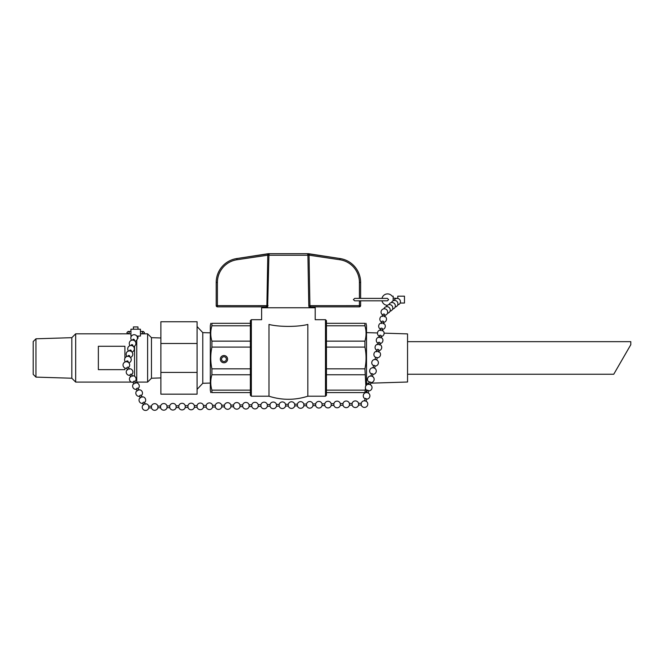 <?xml version="1.0" encoding="UTF-8"?>
<svg xmlns="http://www.w3.org/2000/svg" width="664" height="664" viewBox="0 0 664 664"><rect width="100%" height="100%" fill="white"/><g stroke="black" fill="none" stroke-linecap="round" stroke-linejoin="round"><path stroke-width="1" d="M370.719 383.169L407.547 382.016L407.547 333.892L384.107 333.162M407.547 374.247L613.744 374.247L630.8 344.707L630.8 341.661L407.547 341.661M393.154 300.767L393.154 296.177L392.117 296.177A5.702 5.702 0 0 0 381.983 298.402M387.427 305.307A5.702 5.702 0 0 1 381.983 300.817M388.614 299.605L387.402 300.817L354.684 300.817L353.381 299.605L354.684 298.402L387.402 298.402L388.614 299.605M137.971 329.211L137.971 326.945L133.414 326.945L133.414 329.211M137.448 338.341L137.971 338.341L137.971 336.067M134.56 346.11L134.56 376.272M136.743 382.846L136.743 340.109M325.484 396.209L325.484 319.699L326.447 320.662L326.447 395.246L325.484 396.209L307.839 396.209L307.839 324.439C298.003 327.045 278.805 327.037 268.978 324.439C259.3 318.288 259.3 318.288 268.978 324.439L268.978 396.209L251.341 396.209L251.341 319.699L250.369 320.662L250.369 395.246L251.341 396.209M311.823 307.756L311.823 306.851M315.201 306.851L315.201 307.756L261.624 307.756L261.624 319.699L251.341 319.699M210.812 323.318L210.305 325.733L210.305 390.175L210.812 392.59M366.013 392.59L366.511 390.05M366.511 385.054L366.511 325.733L366.013 323.318M368.935 383.219L366.511 383.294L366.511 332.614L377.476 332.954M364.926 325.783L326.447 325.783L326.447 323.318L364.926 323.318C366.437 323.318 366.437 323.318 364.926 323.318L364.926 325.783C366.437 330.904 366.437 336.026 364.926 341.147L364.926 347.089C366.437 354.335 366.437 361.581 364.926 368.827L365.856 385.842M365.466 388.315L364.926 392.59C366.437 392.59 366.437 392.59 364.926 392.59L326.447 392.59L326.447 390.133L364.926 390.133M250.369 325.783L211.899 325.783L211.899 323.318C210.38 323.318 210.38 323.318 211.899 323.318L250.369 323.318M250.369 347.089L211.899 347.089L211.899 341.147C210.38 336.026 210.38 330.904 211.899 325.783M211.899 341.147L250.369 341.147M211.899 368.827L250.369 368.827L250.369 374.762L211.899 374.762L211.899 368.827C210.38 361.581 210.38 354.335 211.899 347.089M250.369 392.59L211.899 392.59L211.899 390.133C210.38 385.004 210.38 379.883 211.899 374.762M211.899 390.133L250.369 390.133M211.899 392.59C210.38 392.59 210.38 392.59 211.899 392.59M364.926 374.762L326.447 374.762L326.447 368.827L364.926 368.827M326.447 390.133L326.447 374.762M364.926 347.089L326.447 347.089L326.447 341.147L364.926 341.147M326.447 341.147L326.447 325.783M307.839 324.439C317.525 318.288 317.525 318.288 307.839 324.439M309.573 254.055L309.573 254.055A1.204 1.17 98.4 0 1 309.117 253.88L309.117 253.88A1.204 1.187 -90 0 0 308.478 253.689L268.671 253.689A1.204 0.606 -90 0 0 268.14 254.279L268.92 254.876L268.14 254.279A1.204 0.764 -15.6 0 1 267.733 254.428L267.791 255.192L268.92 255.217L307.905 255.217L309.034 255.192L309.573 254.055L340.009 258.545L308.478 253.689M309.557 307.756A1.204 1.17 90 0 1 310.694 306.851L359.415 306.851A1.204 1.204 0 0 0 360.618 305.639L360.618 300.817M360.618 298.402L360.618 282.424A24.136 24.136 0 0 0 340.009 258.545A24.136 24.136 0 0 1 360.618 282.424L359.415 282.424L359.415 298.402M310.694 306.851L309.922 305.639L309.034 255.192L339.835 259.74A22.933 22.933 0 0 1 359.415 282.424M309.092 254.428A1.204 0.764 15.6 0 1 308.677 254.279L307.905 254.876A1.204 1.129 -90 0 0 306.776 253.689L301.995 253.689M308.154 253.689A1.204 0.606 90 0 1 308.677 254.279L307.905 254.876M307.905 255.217L308.785 305.664L359.415 305.639L359.415 306.851A1.204 1.204 0 0 0 360.618 305.639L359.415 305.639L359.415 300.817M308.785 305.664L309.2 307.756A1.204 1.013 151.6 0 1 310.362 306.685M267.243 254.055L236.816 258.545L268.339 253.689A1.204 1.187 90 0 0 267.708 253.88L267.708 253.88A1.204 1.17 -98.4 0 1 267.243 254.055L267.733 254.428M216.207 282.424A24.136 24.136 0 0 1 236.816 258.545A24.136 24.136 0 0 0 216.207 282.424L216.207 305.639L216.207 282.424L217.41 282.424A22.933 22.933 0 0 1 236.99 259.74L267.791 255.192L266.903 305.639L266.463 306.685L265.666 306.851M266.646 307.756L265.476 306.851L217.41 306.851L266.131 306.851A1.204 1.17 -90 0 1 267.26 307.756M216.207 305.639A1.204 1.204 0 0 0 217.41 306.851L217.41 305.639L216.207 305.639A1.204 1.204 0 0 0 217.41 306.851M267.609 307.756L268.92 255.217M217.41 282.424L217.41 305.639L268.032 305.664M267.708 253.88L268.14 254.279M308.677 254.279L309.117 253.88M270.049 253.689A1.204 1.129 90 0 0 268.92 254.876M227.586 359.158A3.619 3.619 0 0 0 222.149 356.02A3.619 3.619 0 0 0 222.149 362.287A3.619 3.619 0 0 0 227.586 359.158M221.552 359.158A2.415 2.415 0 0 1 225.171 357.066A2.415 2.415 0 0 1 225.171 361.241A2.415 2.415 0 0 1 221.552 359.158M160.879 343.487L160.879 321.749L197.083 321.749L197.083 372.421L160.879 372.421L160.879 343.487L197.083 343.487M160.879 372.421L160.879 394.159L197.083 394.159L197.083 372.421M210.305 383.062L202.777 383.294L202.777 332.614L197.083 326.547M151.467 337.677L151.467 378.231L147.607 382.091L147.607 333.818L151.467 337.677L160.879 337.976M143.565 333.818L147.607 333.818M35.956 338.798L35.956 377.111L33.2 374.347L33.2 341.562L35.956 338.798L71.82 337.677L75.679 333.818L75.679 382.091L131.372 382.091A3.328 3.328 0 0 0 133.315 382.348M71.82 337.677L71.82 378.231L75.679 382.091M123.471 333.826L127.82 333.818M124.915 333.818L119.462 333.826M75.679 333.818L121.811 333.834M122.317 333.826L123.388 333.826M124.915 368.039L124.915 369.64L98.363 369.64L98.363 346.268L124.915 346.268L124.915 358.203M124.915 361.075L124.915 362.046M621.404 360.975L624.89 354.941M398.076 298.485L393.154 298.086M398.076 296.177L404.467 296.177L404.467 303.033L400.201 303.033M131.464 336.067L130.941 336.067L130.941 329.211L140.245 329.211M140.029 336.067L136.817 336.067M383.103 314.421A0.855 0.531 9.6 0 1 384.788 314.719M381.559 323.575L381.908 321.492A0.855 0.531 9.6 0 1 383.593 321.783L383.244 323.858M380.364 330.639L380.721 328.555A0.855 0.531 9.6 0 1 382.406 328.846L382.049 330.929M376.787 351.837L377.135 349.754A0.855 0.531 9.6 0 1 378.82 350.044L378.472 352.119M377.974 344.774L378.331 342.682A0.855 0.531 9.6 0 1 380.015 342.981M379.169 337.71L379.526 335.619A0.855 0.531 9.6 0 1 381.211 335.918L380.854 337.993M375.749 357.39L377.285 357.597L376.654 360.037M372.877 367.881L373.898 365.291L375.16 365.872L374.529 368.312M370.753 376.156L371.774 373.566L373.035 374.139L372.413 376.579M364.378 400.973L365.399 398.375L366.661 398.956L366.038 401.396M366.503 392.698L367.524 390.108L368.786 390.681L368.163 393.121M368.628 384.431L369.649 381.833L370.91 382.414L370.288 384.854M361.233 403.338L361.257 404.998A3.328 3.328 0 0 0 366.403 406.8A3.328 3.328 0 0 0 366.329 401.346A3.328 3.328 0 0 0 361.233 403.289L361.233 403.338M361.233 403.289L358.535 403.322L358.56 405.032L361.257 404.998M358.535 403.322A3.328 3.328 0 0 0 352.111 403.413L352.136 405.123A3.328 3.328 0 0 0 358.56 405.032M352.111 403.413L349.422 403.446L349.438 405.156L352.136 405.123M349.422 403.446A3.328 3.328 0 0 0 342.989 403.538L343.014 405.248A3.328 3.328 0 0 0 349.438 405.156M312.952 405.496L312.935 403.953L315.624 403.911L315.649 405.621A3.328 3.328 0 0 0 322.082 405.538L324.771 405.496A3.328 3.328 0 0 0 331.195 405.413L333.892 405.372A3.328 3.328 0 0 0 340.317 405.281L343.014 405.248M315.624 403.911A3.328 3.328 0 0 1 322.057 403.828L322.082 405.538M322.057 403.828L324.746 403.787L324.771 405.496M324.746 403.787A3.328 3.328 0 0 1 331.178 403.704L331.195 405.413M331.178 403.704L333.868 403.662L333.892 405.372M333.868 403.662A3.328 3.328 0 0 1 340.3 403.571L340.317 405.281M312.935 403.953A3.328 3.328 0 0 0 306.502 404.036L306.527 405.745A3.328 3.328 0 0 0 312.96 405.662L315.649 405.621M306.502 404.036L303.813 404.077L303.838 405.787L306.527 405.745M303.813 404.077A3.328 3.328 0 0 0 297.381 404.168L297.406 405.878A3.328 3.328 0 0 0 303.838 405.787M297.381 404.168L294.692 404.202L294.716 405.911L297.406 405.878M294.692 404.202A3.328 3.328 0 0 0 288.259 404.293L288.284 406.003A3.328 3.328 0 0 0 294.716 405.911M258.221 406.243L258.205 404.708L260.902 404.666L260.927 406.376A3.328 3.328 0 0 0 267.351 406.285L270.041 406.252A3.328 3.328 0 0 0 276.473 406.161L279.162 406.127A3.328 3.328 0 0 0 285.595 406.036L288.284 406.003M260.902 404.666A3.328 3.328 0 0 1 267.326 404.575L267.351 406.285M267.326 404.575L270.024 404.542L270.041 406.252M270.024 404.542A3.328 3.328 0 0 1 276.448 404.451L276.473 406.161M276.448 404.451L279.146 404.417L279.162 406.127M279.146 404.417A3.328 3.328 0 0 1 285.57 404.326L285.595 406.036M258.205 404.708A3.328 3.328 0 0 0 251.781 404.791L251.805 406.501A3.328 3.328 0 0 0 258.23 406.418L260.927 406.376M251.781 404.791L249.083 404.832L249.108 406.542L251.805 406.501M249.083 404.832A3.328 3.328 0 0 0 242.659 404.916L242.684 406.625A3.328 3.328 0 0 0 249.108 406.542M242.659 404.916L239.961 404.957L239.986 406.667L242.684 406.625M239.961 404.957A3.328 3.328 0 0 0 233.537 405.048L233.562 406.758A3.328 3.328 0 0 0 239.986 406.667M203.475 405.455A3.328 3.328 0 0 0 197.05 405.546L197.075 407.256A3.328 3.328 0 0 0 203.499 407.165L203.475 405.455L206.172 405.422L206.197 407.132A3.328 3.328 0 0 0 212.621 407.04L215.319 407.007A3.328 3.328 0 0 0 221.743 406.916L224.44 406.883A3.328 3.328 0 0 0 230.864 406.791L233.562 406.758M206.172 405.422A3.328 3.328 0 0 1 212.596 405.33L212.621 407.04M212.596 405.33L215.294 405.297L215.319 407.007M215.294 405.297A3.328 3.328 0 0 1 221.718 405.206L221.743 406.916M221.718 405.206L224.415 405.173L224.44 406.883M224.415 405.173A3.328 3.328 0 0 1 230.84 405.082L230.864 406.791M197.05 405.546L194.353 405.588L194.378 407.298L197.075 407.256M194.353 405.588A3.328 3.328 0 0 0 187.929 405.671L187.953 407.381A3.328 3.328 0 0 0 194.378 407.298M187.929 405.671L185.239 405.712L185.256 407.422L187.953 407.381M185.239 405.712A3.328 3.328 0 0 0 178.807 405.795L178.832 407.505A3.328 3.328 0 0 0 185.256 407.422M148.753 406.21A3.328 3.328 0 0 0 143.474 404.509A3.328 3.328 0 0 0 143.748 409.912A3.328 3.328 0 0 0 148.778 407.92L148.753 406.21L151.442 406.177L151.467 407.887A3.328 3.328 0 0 0 157.899 407.796L160.588 407.762A3.328 3.328 0 0 0 167.021 407.671L169.71 407.638L169.685 405.92L166.996 405.961L167.021 407.671M151.442 406.177A3.328 3.328 0 0 1 157.874 406.086L157.899 407.796M157.874 406.086L160.563 406.053L160.588 407.762M169.685 405.92A3.328 3.328 0 0 1 176.118 405.837L176.134 407.547L178.832 407.505M145.2 404.285L144.254 402.218A0.855 0.457 155.5 0 0 142.851 403.065M142.005 397.271L141.058 395.204A0.855 0.457 155.5 0 0 139.656 396.059M126.865 368.014A0.855 0.457 -24.5 0 1 128.268 367.167L129.206 369.226M132.41 376.239L131.464 374.172A0.855 0.457 155.5 0 0 130.061 375.019M135.605 383.252L134.659 381.178A0.855 0.457 155.5 0 0 133.257 382.032M138.801 390.266L137.863 388.191A0.855 0.457 155.5 0 0 136.46 389.046M128.069 362.187L128.185 361.78A0.855 0.672 -163.9 0 0 126.55 361.299L126.426 361.714M129.746 356.385A0.855 0.672 -163.9 0 0 128.102 355.904L127.986 356.319M134.294 340.591L134.41 340.175A0.855 0.672 -163.9 0 0 132.767 339.694M132.734 345.986L132.858 345.579A0.855 0.672 -163.9 0 0 131.215 345.097L131.09 345.512M131.181 351.389L131.298 350.982A0.855 0.672 -163.9 0 0 129.654 350.501L129.538 350.916M339.835 259.74L340.009 258.545M236.816 258.545L236.99 259.74M266.463 306.685A1.204 1.013 -151.6 0 1 267.617 307.756M397.786 296.185L397.786 298.086M143.291 331.436L144.503 332.639L143.291 333.851C141.83 333.677 141.83 332.871 143.291 331.436L140.444 331.436M140.444 333.851L143.291 333.851M130.941 333.851L128.094 333.851L126.882 332.639L128.094 331.436C129.663 331.95 129.663 332.755 128.094 333.851M130.941 331.436L128.094 331.436M307.839 396.209C294.891 400.326 281.934 400.326 268.978 396.209M325.484 319.699L315.201 319.699L315.201 307.756M310.179 307.756L311.341 306.851M202.777 383.294L197.083 389.361M210.305 332.847L202.777 332.614M136.743 382.091L147.607 382.091M35.956 377.111L71.82 378.231M160.879 377.932L151.467 378.231M140.444 336.067L140.444 329.211M397.703 304.959A3.328 3.328 0 0 0 397.288 298.36A3.328 3.328 0 0 0 394.059 300.477M395.146 307.042A3.328 3.328 0 0 0 394.731 300.435A3.328 3.328 0 0 0 391.503 302.56M387.469 313.284A3.328 3.328 0 0 0 387.054 306.677A3.328 3.328 0 0 0 383.825 308.793M390.025 311.2A3.328 3.328 0 0 0 389.61 304.593A3.328 3.328 0 0 0 386.382 306.718M392.582 309.125A3.328 3.328 0 0 0 392.167 302.518A3.328 3.328 0 0 0 388.938 304.635M384.68 315.392A3.328 3.328 0 0 0 387.685 311.881A3.328 3.328 0 0 0 381.111 311.416A3.328 3.328 0 0 0 382.987 315.101M384.439 316.794L384.788 314.711M382.754 316.512L383.103 314.429M383.485 322.455A3.328 3.328 0 0 0 386.348 318.156A3.328 3.328 0 0 0 380.978 316.645A3.328 3.328 0 0 0 381.792 322.173M382.29 329.518A3.328 3.328 0 0 0 385.153 325.219A3.328 3.328 0 0 0 379.783 323.717A3.328 3.328 0 0 0 380.605 329.236M378.704 350.716A3.328 3.328 0 0 0 381.576 346.417A3.328 3.328 0 0 0 376.197 344.906A3.328 3.328 0 0 0 377.019 350.434M379.667 345.056L380.015 342.973M379.899 343.653A3.328 3.328 0 0 0 382.771 339.346A3.328 3.328 0 0 0 377.393 337.843A3.328 3.328 0 0 0 378.214 343.363M381.094 336.582A3.328 3.328 0 0 0 383.958 332.282A3.328 3.328 0 0 0 378.588 330.78A3.328 3.328 0 0 0 379.41 336.299M377.235 357.796A3.328 3.328 0 0 0 380.381 353.489A3.328 3.328 0 0 0 375.359 351.704A3.328 3.328 0 0 0 375.575 357.373M375.002 359.614L375.625 357.174M375.11 366.063A3.328 3.328 0 0 0 378.405 362.718A3.328 3.328 0 0 0 371.865 361.905A3.328 3.328 0 0 0 373.45 365.64M372.985 374.338A3.328 3.328 0 0 0 376.281 370.985A3.328 3.328 0 0 0 369.74 370.18A3.328 3.328 0 0 0 371.325 373.915M366.611 399.147A3.328 3.328 0 0 0 369.906 395.802A3.328 3.328 0 0 0 363.366 394.989A3.328 3.328 0 0 0 364.951 398.724M368.736 390.88A3.328 3.328 0 0 0 372.031 387.527A3.328 3.328 0 0 0 365.49 386.722A3.328 3.328 0 0 0 367.076 390.457M370.861 382.605A3.328 3.328 0 0 0 374.156 379.26A3.328 3.328 0 0 0 367.615 378.447A3.328 3.328 0 0 0 369.201 382.182M340.3 403.571L342.989 403.538M285.57 404.326L288.267 404.293M203.499 407.165L206.197 407.132M230.84 405.082L233.537 405.048M148.778 407.92L151.467 407.887M166.996 405.961A3.328 3.328 0 0 0 160.563 406.053M169.71 407.63A3.328 3.328 0 0 0 176.134 407.547M176.118 405.837L178.807 405.795M142.702 402.923L143.648 404.998M144.462 402.666A3.328 3.328 0 0 0 144.569 397.62A3.328 3.328 0 0 0 139.565 398.292A3.328 3.328 0 0 0 142.909 403.38M139.498 395.91L140.444 397.985M141.266 395.661A3.328 3.328 0 0 0 141.366 390.606A3.328 3.328 0 0 0 136.361 391.279A3.328 3.328 0 0 0 139.706 396.366M126.708 367.864L127.654 369.939M131.671 374.62A3.328 3.328 0 0 0 131.771 369.574A3.328 3.328 0 0 0 126.766 370.238A3.328 3.328 0 0 0 130.111 375.334M129.903 374.878L130.85 376.953M134.867 381.634A3.328 3.328 0 0 0 134.975 376.588A3.328 3.328 0 0 0 129.97 377.252A3.328 3.328 0 0 0 131.389 382.099M133.107 381.891L134.053 383.958M138.07 388.647A3.328 3.328 0 0 0 138.17 383.601A3.328 3.328 0 0 0 133.165 384.265A3.328 3.328 0 0 0 136.51 389.353M136.303 388.905L137.249 390.971M128.476 367.615A3.328 3.328 0 0 0 128.052 362.179A3.328 3.328 0 0 0 123.089 364.436A3.328 3.328 0 0 0 126.915 368.321M128.849 362.834A3.328 3.328 0 0 0 130.957 358.294A3.328 3.328 0 0 0 126.118 356.842A3.328 3.328 0 0 0 125.43 361.847M129.746 356.377L129.629 356.792M130.401 357.431A3.328 3.328 0 0 0 132.51 352.899A3.328 3.328 0 0 0 127.671 351.439A3.328 3.328 0 0 0 126.982 356.452M135.066 341.23A3.328 3.328 0 0 0 137.182 336.698A3.328 3.328 0 0 0 132.343 335.237A3.328 3.328 0 0 0 131.646 340.242M132.767 339.702L132.651 340.117M133.514 346.633A3.328 3.328 0 0 0 135.622 342.093A3.328 3.328 0 0 0 130.783 340.64A3.328 3.328 0 0 0 130.094 345.645M131.962 352.028A3.328 3.328 0 0 0 134.07 347.496A3.328 3.328 0 0 0 129.231 346.044A3.328 3.328 0 0 0 128.542 351.048"/></g></svg>
